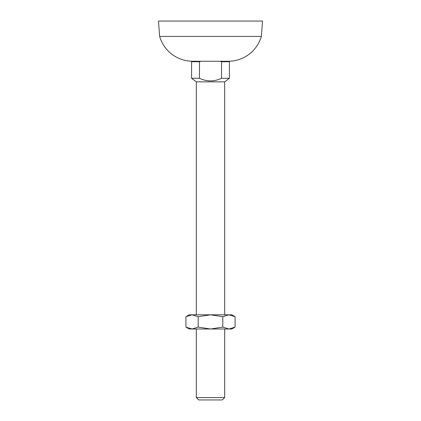 <?xml version="1.0" encoding="UTF-8"?>
<svg xmlns="http://www.w3.org/2000/svg" width="421" height="421" viewBox="0 0 421 421"><rect width="100%" height="100%" fill="white"/><g stroke="black" fill="none" stroke-linecap="round" stroke-linejoin="round"><path stroke-width="0.63" d="M231.787 314.803L235.081 316.708L235.081 327.096L228.935 328.996L235.081 327.096L231.787 328.996L228.935 328.996L222.788 327.096L222.788 316.708L228.935 314.803L231.787 314.803M185.919 316.708L189.213 314.803L192.065 314.803L198.212 316.708L198.212 327.096L192.065 328.996L189.213 328.996L185.919 327.096L185.919 316.708L192.065 314.803L228.935 314.803L235.081 316.708M198.212 316.708L210.5 314.803L222.788 316.708M198.212 327.096L210.5 328.996L192.065 328.996L185.919 327.096M228.935 328.996L210.5 328.996L222.788 327.096M159.648 36.422A34.49 34.49 0 0 0 192.15 61.25L228.85 61.25A34.49 34.49 0 0 0 261.352 36.422L159.648 36.422L158.464 21.05L262.536 21.05L261.352 36.422M224.693 397.587L222.209 399.95L198.791 399.95L196.307 397.587L224.693 397.587L224.693 328.996M224.693 314.803L224.693 81.837L196.307 81.837L191.576 78.285L191.576 61.729A35.48 35.48 0 0 1 192.45 61.25M196.307 397.587L196.307 328.996M196.307 314.803L196.307 81.837M224.693 81.837L229.424 78.285L221.53 78.285C214.2 81.748 206.843 81.748 199.47 78.285L191.576 78.285M229.424 78.285L229.424 61.729L221.53 61.729L221.53 78.285M229.424 61.729A35.48 35.48 0 0 0 228.55 61.25M199.47 78.285L199.47 61.729L191.576 61.729M199.47 61.729L201.043 61.25M219.957 61.25L221.53 61.729M192.192 61.25L228.808 61.25"/></g></svg>
